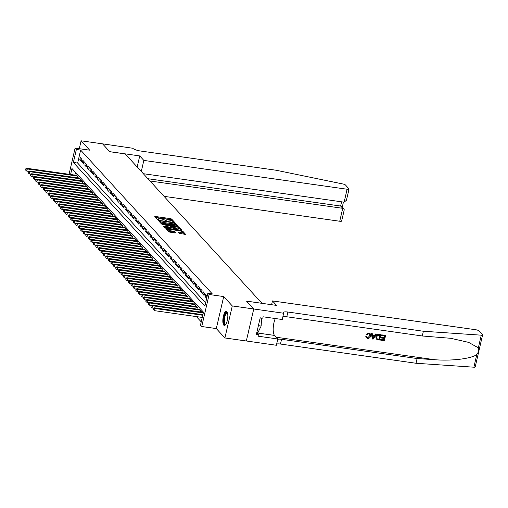 <?xml version="1.0" encoding="UTF-8"?>
<svg xmlns="http://www.w3.org/2000/svg" width="508" height="508" viewBox="0 0 508 508"><rect width="100%" height="100%" fill="white"/><g stroke="black" fill="none" stroke-linecap="round" stroke-linejoin="round"><path stroke-width="0.76" d="M173.812 221.99L174.231 221.882L171.615 219.031L170.529 218.643L155.372 216.491L154.775 216.643L157.391 219.494L158.591 219.723L158.229 219.297A2.877 0.699 13 0 1 158.121 219.031A2.877 0.699 13 0 1 160.141 218.815L161.398 218.999A2.877 0.699 13 0 1 164.884 220.237L165.983 220.878L166.421 220.834L166.059 220.402A2.877 0.699 13 0 1 165.951 220.142A2.877 0.699 13 0 1 167.97 219.926L169.227 220.104A2.877 0.699 13 0 1 172.714 221.348L173.812 221.99M226.892 311.639A7.144 2.311 -81.9 0 0 226.333 311.315A7.144 2.311 -81.9 0 0 223.19 317.151A7.144 2.311 -81.9 0 0 223.774 325.139A7.144 2.311 -81.9 0 0 224.326 325.457A7.144 2.311 -81.9 0 0 227.47 319.627A7.144 2.311 -81.9 0 0 226.892 311.639M179.661 233.458L185.63 234.379L182.696 231.127L181.604 230.74L165.824 228.657L168.758 231.915L174.981 233.026L175.578 232.88L174.333 231.521L170.701 230.772A2.407 0.584 13 0 1 167.697 229.514A2.407 0.584 13 0 1 169.386 229.337L179.362 230.753A2.407 0.584 13 0 1 182.359 232.01A2.407 0.584 13 0 1 180.677 232.188L178.384 232.016L179.661 233.458M253.727 308.978L246.336 340.995L224.892 337.953L232.283 305.937L253.727 308.978L246.526 301.111L261.963 303.301L125.19 153.899L109.753 151.714L102.546 143.847L81.109 140.805L89.687 150.178L75.101 148.107L76.359 149.479L80.645 150.082L212.16 293.738L207.874 293.129L209.125 294.5L201.733 326.511L200.482 325.145L203.473 312.166L71.965 168.51L70.58 174.498M232.283 305.937L223.704 296.564L209.125 294.5M177.349 226.098L177.946 225.946L175.044 222.777L173.958 222.39L158.172 220.307L161.112 223.558L162.198 223.945L177.349 226.098M178.867 226.955L181.769 230.124L181.172 230.27L166.021 228.124L164.935 227.736L163.659 226.295L170.434 227.101L171.063 227.032L170.205 226.054L161.931 224.428L177.781 226.568L178.867 226.955L178.67 227.819L180.88 230.232M81.109 140.805L79.28 148.704M81.826 159.233L80.321 157.588L79.826 159.753L81.331 161.392L81.826 159.233M84.334 161.969L82.829 160.325L82.328 162.49L83.833 164.128L84.334 161.969M86.836 164.706L85.331 163.062L84.836 165.227L86.341 166.865L86.836 164.706M89.344 167.443L87.84 165.799L87.338 167.964L88.843 169.602L89.344 167.443M91.846 170.174L90.341 168.535L89.846 170.701L91.345 172.339L91.846 170.174M94.355 172.911L92.85 171.272L92.348 173.431L93.853 175.076L94.355 172.911M96.857 175.647L95.352 174.009L94.856 176.168L96.355 177.813L96.857 175.647M99.365 178.384L97.86 176.746L97.358 178.905L98.863 180.55L99.365 178.384M101.867 181.121L100.362 179.483L99.866 181.642L101.365 183.286L101.867 181.121M104.375 183.858L102.87 182.213L102.368 184.379L103.873 186.023L104.375 183.858M106.877 186.595L105.372 184.95L104.877 187.115L106.375 188.76L106.877 186.595M109.385 189.332L107.88 187.687L107.379 189.852L108.883 191.491L109.385 189.332M111.887 192.068L110.382 190.424L109.887 192.589L111.385 194.227L111.887 192.068M114.395 194.805L112.89 193.161L112.389 195.326L113.894 196.964L114.395 194.805M116.897 197.542L115.392 195.898L114.897 198.063L116.396 199.701L116.897 197.542M119.405 200.273L117.9 198.634L117.399 200.8L118.904 202.438L119.405 200.273M121.907 203.01L120.402 201.371L119.907 203.53L121.406 205.175L121.907 203.01M124.416 205.746L122.911 204.108L122.409 206.267L123.914 207.912L124.416 205.746M126.917 208.483L125.413 206.845L124.917 209.004L126.416 210.649L126.917 208.483M129.426 211.22L127.921 209.575L127.419 211.741L128.924 213.385L129.426 211.22M131.928 213.957L130.423 212.312L129.927 214.478L131.426 216.122L131.928 213.957M134.436 216.694L132.931 215.049L132.429 217.214L133.934 218.853L134.436 216.694M136.938 219.431L135.433 217.786L134.938 219.951L136.436 221.59L136.938 219.431M139.446 222.167L137.941 220.523L137.439 222.688L138.944 224.326L139.446 222.167M141.948 224.904L140.443 223.26L139.948 225.425L141.446 227.063L141.948 224.904M144.45 227.635L142.951 225.996L142.45 228.162L143.954 229.8L144.45 227.635M146.958 230.372L145.453 228.733L144.958 230.892L146.456 232.537L146.958 230.372M149.46 233.109L147.961 231.47L147.46 233.629L148.965 235.274L149.46 233.109M151.968 235.845L150.463 234.207L149.968 236.366L151.467 238.011L151.968 235.845M154.47 238.582L152.971 236.944L152.47 239.103L153.975 240.748L154.47 238.582M156.978 241.319L155.473 239.674L154.978 241.84L156.477 243.484L156.978 241.319M159.48 244.056L157.982 242.411L157.48 244.577L158.985 246.221L159.48 244.056M161.988 246.793L160.484 245.148L159.988 247.313L161.487 248.952L161.988 246.793M164.49 249.53L162.992 247.885L162.49 250.05L163.995 251.689L164.49 249.53M166.999 252.266L165.494 250.622L164.998 252.787L166.497 254.425L166.999 252.266M169.501 255.003L168.002 253.359L167.5 255.524L169.005 257.162L169.501 255.003M172.009 257.734L170.504 256.096L170.009 258.261L171.507 259.899L172.009 257.734M174.511 260.471L173.012 258.832L172.51 260.991L174.015 262.636L174.511 260.471M177.019 263.207L175.514 261.569L175.019 263.728L176.517 265.373L177.019 263.207M179.521 265.944L178.022 264.306L177.521 266.465L179.026 268.11L179.521 265.944M182.029 268.681L180.524 267.037L180.029 269.202L181.527 270.847L182.029 268.681M184.531 271.418L183.032 269.773L182.531 271.939L184.036 273.583L184.531 271.418M187.039 274.155L185.534 272.51L185.039 274.676L186.538 276.314L187.039 274.155M189.541 276.892L188.043 275.247L187.541 277.412L189.046 279.051L189.541 276.892M192.049 279.629L190.544 277.984L190.049 280.149L191.548 281.788L192.049 279.629M194.551 282.365L193.053 280.721L192.551 282.886L194.056 284.524L194.551 282.365M197.06 285.096L195.555 283.458L195.059 285.623L196.558 287.261L197.06 285.096M199.561 287.833L198.063 286.195L197.561 288.353L199.066 289.998L199.561 287.833M202.07 290.57L200.565 288.931L200.063 291.09L201.568 292.735L202.07 290.57M204.572 293.306L203.073 291.668L202.571 293.827L204.076 295.472L204.572 293.306M207.08 296.043L205.575 294.405L205.073 296.564L206.578 298.209L207.08 296.043M80.645 150.082L77.648 163.062L205.626 302.857M196.386 316.598L201.231 321.888M75.502 172.377L74.867 175.108M76.238 175.298L76.327 174.898L77.832 176.536L77.527 177.864M78.74 178.035L78.835 177.629L80.334 179.273L80.029 180.6M81.248 180.772L81.337 180.365L82.842 182.01L82.537 183.337M83.75 183.509L83.845 183.102L85.344 184.747L85.039 186.074M86.258 186.246L86.347 185.839L87.852 187.484L87.547 188.805M88.76 188.982L88.856 188.576L90.354 190.221L90.049 191.541M91.269 191.713L91.357 191.313L92.862 192.951L92.558 194.278M93.77 194.45L93.866 194.05L95.364 195.688L95.059 197.015M96.279 197.187L96.368 196.786L97.873 198.425L97.568 199.752M98.781 199.923L98.876 199.523L100.374 201.162L100.07 202.489M101.289 202.66L101.378 202.26L102.883 203.899L102.578 205.226M103.791 205.397L103.886 204.991L105.385 206.635L105.08 207.963M106.299 208.134L106.388 207.728L107.893 209.372L107.588 210.699M108.801 210.871L108.896 210.464L110.395 212.109L110.09 213.436M111.309 213.608L111.398 213.201L112.903 214.846L112.598 216.173M113.811 216.344L113.906 215.938L115.405 217.583L115.1 218.904M116.319 219.081L116.408 218.675L117.913 220.32L117.608 221.64M118.821 221.812L118.916 221.412L120.415 223.05L120.11 224.377M121.329 224.549L121.418 224.149L122.923 225.787L122.618 227.114M123.831 227.286L123.927 226.886L125.425 228.524L125.12 229.851M126.333 230.022L126.428 229.622L127.933 231.261L127.629 232.588M128.841 232.759L128.937 232.359L130.435 233.998L130.131 235.325M131.343 235.496L131.439 235.09L132.944 236.734L132.639 238.061M133.852 238.233L133.947 237.827L135.446 239.471L135.141 240.798M136.354 240.97L136.449 240.563L137.954 242.208L137.649 243.535M138.862 243.707L138.957 243.3L140.456 244.945L140.151 246.266M141.364 246.444L141.459 246.037L142.964 247.682L142.659 249.003M143.872 249.174L143.967 248.774L145.466 250.412L145.161 251.739M146.374 251.911L146.469 251.511L147.974 253.149L147.669 254.476M148.882 254.648L148.977 254.248L150.476 255.886L150.171 257.213M151.384 257.385L151.479 256.984L152.984 258.623L152.679 259.95M153.892 260.121L153.988 259.721L155.486 261.36L155.181 262.687M156.394 262.858L156.489 262.452L157.994 264.096L157.69 265.424M158.902 265.595L158.998 265.189L160.496 266.833L160.191 268.161M161.404 268.332L161.5 267.926L163.005 269.57L162.7 270.897M163.913 271.069L164.008 270.662L165.506 272.307L165.202 273.634M166.414 273.806L166.51 273.399L168.015 275.044L167.71 276.365M168.923 276.543L169.018 276.136L170.517 277.781L170.212 279.102M171.425 279.273L171.52 278.873L173.025 280.511L172.72 281.838M173.933 282.01L174.028 281.61L175.527 283.248L175.222 284.575M176.435 284.747L176.53 284.347L178.035 285.985L177.73 287.312M178.943 287.484L179.038 287.084L180.537 288.722L180.232 290.049M181.445 290.22L181.54 289.82L183.045 291.459L182.74 292.786M183.953 292.957L184.048 292.551L185.547 294.196L185.242 295.523M186.455 295.694L186.55 295.288L188.055 296.932L187.744 298.26M188.963 298.431L189.052 298.025L190.557 299.669L190.252 300.996M191.465 301.168L191.56 300.761L193.065 302.406L192.754 303.727M193.973 303.905L194.062 303.498L195.567 305.143L195.262 306.464M196.475 306.635L196.571 306.235L198.076 307.873L197.764 309.201M198.984 309.372L199.072 308.972L200.577 310.61L200.273 311.937M201.486 312.109L201.581 311.709L203.086 313.347L202.775 314.674M223.704 296.564L216.313 328.581L224.892 337.953M216.313 328.581L201.733 326.511M76.359 149.479L73.362 162.458L204.876 306.108L207.874 293.129M69.063 174.282L75.101 148.107M77.648 163.062L73.362 162.458M79.826 159.753L81.648 160.014M82.328 162.49L84.15 162.751M84.836 165.227L86.658 165.481M87.338 167.964L89.16 168.218M89.846 170.701L91.669 170.955M92.348 173.431L94.171 173.692M94.856 176.168L96.679 176.428M97.358 178.905L99.181 179.165M99.866 181.642L101.689 181.902M102.368 184.379L104.191 184.639M104.877 187.115L106.699 187.376M107.379 189.852L109.201 190.113M109.887 192.589L111.709 192.843M112.389 195.326L114.211 195.58M114.897 198.063L116.719 198.317M117.399 200.8L119.221 201.054M119.907 203.53L121.729 203.791M122.409 206.267L124.231 206.527M124.917 209.004L126.74 209.264M127.419 211.741L129.242 212.001M129.927 214.478L131.75 214.738M132.429 217.214L134.252 217.475M134.938 219.951L136.76 220.212M137.439 222.688L139.262 222.942M139.948 225.425L141.77 225.679M142.45 228.162L144.272 228.416M144.958 230.892L146.78 231.153M147.46 233.629L149.282 233.89M149.968 236.366L151.79 236.626M152.47 239.103L154.292 239.363M154.978 241.84L156.801 242.1M157.48 244.577L159.302 244.837M159.988 247.313L161.811 247.574M162.49 250.05L164.313 250.304M164.998 252.787L166.821 253.041M167.5 255.524L169.323 255.778M170.009 258.261L171.831 258.515M172.51 260.991L174.333 261.252M175.019 263.728L176.841 263.989M177.521 266.465L179.343 266.725M180.029 269.202L181.851 269.462M182.531 271.939L184.353 272.199M185.039 274.676L186.861 274.936M187.541 277.412L189.363 277.673M190.049 280.149L191.872 280.403M192.551 282.886L194.374 283.14M195.059 285.623L196.875 285.877M197.561 288.353L199.384 288.614M200.063 291.09L201.886 291.351M202.571 293.827L204.394 294.088M205.073 296.564L206.896 296.824M173.152 221.786L171.418 219.894L170.326 219.507L155.473 217.399M159.531 221.234L158.902 221.145M177.051 226.054L174.606 223.488M174.136 222.904L160.077 220.745L159.633 220.796L160.014 221.24A2.877 0.699 13 0 0 163.493 222.485L172.587 223.774A2.877 0.699 13 0 0 174.6 223.558A2.877 0.699 13 0 0 174.492 223.291L174.136 222.904M159.48 221.615L159.658 220.853M174.6 223.558L174.403 224.422A2.877 0.699 13 0 1 172.39 224.638L163.297 223.349A2.877 0.699 13 0 1 159.817 222.104L159.455 221.717M164.382 227.139L170.828 227.819M170.555 226.435L171.26 226.536M176.809 228.003A2.407 0.584 13 0 0 178.492 227.825A2.407 0.584 13 0 0 175.495 226.568L171.386 226.219L173.298 227.508L176.809 228.003L176.613 228.873A2.407 0.584 13 0 0 178.295 228.695L178.492 227.825M171.215 226.943L171.386 226.219M176.613 228.873L173.095 228.371L171.183 227.082M182.359 232.01L182.162 232.874A2.407 0.584 13 0 1 180.473 233.051L179.114 232.861M167.697 229.514L167.5 230.378A2.407 0.584 13 0 0 170.498 231.635L170.701 230.772M174.682 232.988L173.044 231.997L170.498 231.635M167.665 229.66L166.548 229.502M184.702 234.404L182.34 231.883M76.765 175.374L26.676 168.275L27.305 168.954L26.803 171.12L28.613 171.374M25.851 169.24L25.648 170.11L25.851 169.24L27.305 168.954L77.394 176.06M25.597 168.967L26.676 168.275M26.803 171.12L25.648 170.11M225.812 324.39A6.179 2 98.1 0 1 225.698 324.466A6.179 2 98.1 0 1 223.882 319.805A6.179 2 98.1 0 1 226.339 312.503A6.179 2 98.1 0 1 227.457 312.757M227.527 312.985A5.721 1.854 -81.9 0 0 227.247 312.877A5.721 1.854 -81.9 0 0 226.746 313.004A5.721 1.854 -81.9 0 0 224.523 319.03A5.721 1.854 -81.9 0 0 225.641 324.212A5.721 1.854 -81.9 0 0 225.939 324.187M226.714 311.474A7.093 2.299 -81.9 0 0 226.39 311.62A7.093 2.299 -81.9 0 0 223.685 318.63A7.093 2.299 -81.9 0 0 224.739 325.412M256.819 332.492L257.924 332.651L261.144 326.034L261.576 318.008M258.401 325.647L261.144 326.034M164.046 196.342L339.731 221.247L342.716 208.312L340.633 206.045L341.611 201.809M149.987 180.988L342.716 208.312L343.992 208.89L341.909 206.616L340.633 206.045L147.911 178.721M139.732 155.924L143.84 160.414L347.116 189.236A2.75 0.667 13 0 0 349.047 189.033A2.75 0.667 13 0 0 348.939 188.779L345.523 185.045A2.75 0.667 13 0 0 342.837 183.966L275.971 170.218L140.449 151.003A6.407 1.562 -167 0 1 132.696 148.241L102.533 143.84L109.715 151.67L139.732 155.924L137.179 166.992M143.84 160.414L141.287 171.482M143.313 173.698L344.132 202.171L347.116 189.236M343.992 208.89L344.24 209.842L341.655 221.044A2.75 0.667 -167 0 1 339.731 221.247M349.047 189.033L346.456 200.235L344.132 202.171M381.819 334.982L385.47 335.394L381.705 334.861A11.925 3.861 -81.9 0 0 381.533 335.42L381.705 334.861M384.531 335.985A11.925 3.861 -81.9 0 0 384.105 337.591L381.4 337.21A11.925 3.861 -81.9 0 0 381.26 337.807L381.4 337.21M383.927 338.379A11.925 3.861 -81.9 0 0 383.648 339.846L380.746 339.433A11.925 3.861 -81.9 0 0 380.644 340.074L380.746 339.433M380.829 334.842L379.635 340.036L376.32 339.103L376.003 336.868C376.377 335.21 377.374 334.448 378.987 334.582L380.721 334.721L378.873 334.461C377.234 334.296 376.212 335.026 375.799 336.652L376.32 339.109M368.719 332.956L366.141 334.296L368.719 332.956L370.173 333.692L370.592 336.112C370.186 337.706 369.195 338.468 367.614 338.398L366.446 337.833L365.792 336.41L366.446 337.833M369.665 335.794L367.786 337.807L369.665 335.794M365.976 336.607L366.554 336.353L365.792 336.41M478.345 347.84L481.267 335.178A2.75 0.667 13 0 0 482.6 334.912L475.209 366.928A2.75 0.667 -167 0 1 473.881 367.195L416.001 363.258L417.093 358.521L434.842 359.728C451.752 361.112 471.564 358.661 476.802 354.533C478.536 352.298 479.05 350.063 478.345 347.84L468.668 342.392L450.78 338.303L422.3 335.985L286.779 316.77A6.407 1.562 13 0 0 282.95 316.757M376.39 334.213L373.145 339.115L372.326 339.001L371.481 333.521L372.256 333.629L372.472 335.305L374.663 335.617L375.622 334.105L376.39 334.213L375.507 333.985L374.479 335.413L372.447 335.128M372.256 333.629L371.373 333.394L372.326 339.001M271.602 304.705L272.472 300.92L475.755 329.743A2.75 0.667 13 0 1 479.076 330.924L482.498 334.664A2.75 0.667 13 0 1 482.6 334.912M422.3 335.985L423.393 331.248L287.871 312.033A6.407 1.562 13 0 0 283.381 312.509A6.407 1.562 13 0 0 283.623 313.099L282.308 319.519L263.1 316.795L262.776 318.179L260.204 317.817L256.349 334.518L258.921 334.88L258.604 336.264L277.819 338.988L276.371 345.262L246.336 340.995L253.74 308.991L246.564 301.149L276.581 305.41L272.472 300.92M416.001 363.258L280.479 344.049A6.407 1.562 13 0 0 276.65 344.03M277.749 339.293A6.407 1.562 13 0 1 281.572 339.312L417.093 358.521M481.267 335.178L423.393 331.248M283.762 313.245L253.74 308.991M277.819 338.988L274.549 335.42A10.3 3.334 98.1 0 1 275.304 318.529M258.921 334.88L256.8 332.562M369.862 336.01L369.627 334.124L368.757 333.68L367.017 334.778L366.325 334.505M366.738 336.556L367.055 337.452L367.786 337.807M368.827 333.077L370.173 333.692M373.45 337.553L374.307 336.188L372.548 335.94L372.878 338.461L374.11 335.972M379.965 335.337L377.603 335.382L376.726 336.982L377.177 338.957L379.044 339.331L379.965 335.337M376.974 338.792L378.003 339.185M379.781 335.312A11.925 3.861 -81.9 0 0 378.898 339.173L377.85 339.026M381.597 337.426L384.302 337.814L384.715 336.017L381.679 335.585M380.892 339.598L383.794 340.004L384.162 338.411L381.457 338.03M385.578 335.515L384.385 340.709L380.752 340.195M79.273 178.111L29.185 171.006L29.807 171.691L29.312 173.857L31.121 174.111M28.353 171.977L28.156 172.841L28.353 171.977L29.807 171.691L79.896 178.797M28.105 171.704L29.185 171.006M29.312 173.857L28.156 172.841M81.775 180.848L31.686 173.742L32.315 174.428L31.814 176.594L33.623 176.847M30.861 174.714L30.658 175.578L30.861 174.714L32.315 174.428L82.404 181.527M30.607 174.441L31.686 173.742M31.814 176.594L30.658 175.578M84.284 183.585L34.195 176.479L34.817 177.165L34.322 179.33L36.125 179.584M33.363 177.451L33.166 178.314L33.363 177.451L34.817 177.165L84.906 184.264M33.115 177.178L34.195 176.479M34.322 179.33L33.166 178.314M86.785 186.322L36.697 179.216L37.325 179.902L36.824 182.067L38.633 182.321M35.871 180.188L35.668 181.051L35.871 180.188L37.325 179.902L87.414 187.001M35.617 179.915L36.697 179.216M36.824 182.067L35.668 181.051M89.294 189.052L39.205 181.953L39.827 182.639L39.332 184.798L41.135 185.058M38.373 182.924L38.176 183.788L38.373 182.924L39.827 182.639L89.916 189.738M38.125 182.651L39.205 181.953M39.332 184.798L38.176 183.788M91.796 191.789L41.707 184.69L42.335 185.376L41.834 187.535L43.644 187.795M40.881 185.661L40.678 186.525L40.881 185.661L42.335 185.376L92.424 192.475M40.627 185.388L41.707 184.69M41.834 187.535L40.678 186.525M94.304 194.526L44.215 187.427L44.837 188.112L44.336 190.271L46.145 190.532M43.383 188.398L43.186 189.262L43.383 188.398L44.837 188.112L94.926 195.212M43.136 188.125L44.215 187.427M44.336 190.271L43.186 189.262M96.806 197.263L46.717 190.163L47.346 190.849L46.844 193.008L48.654 193.269M45.891 191.135L45.688 191.999L45.891 191.135L47.346 190.849L97.434 197.949M45.637 190.856L46.717 190.163M46.844 193.008L45.688 191.999M99.314 200L49.219 192.9L49.848 193.58L49.346 195.745L51.156 195.999M48.393 193.865L48.197 194.735L48.393 193.865L49.848 193.58L99.936 200.685M48.146 193.592L49.219 192.9M49.346 195.745L48.197 194.735M101.816 202.736L51.727 195.637L52.356 196.317L51.854 198.482L53.664 198.736M50.902 196.602L50.698 197.472L50.902 196.602L52.356 196.317L102.445 203.422M50.648 196.329L51.727 195.637M51.854 198.482L50.698 197.472M104.324 205.473L54.229 198.374L54.858 199.053L54.356 201.219L56.166 201.473M53.403 199.339L53.207 200.203L53.403 199.339L54.858 199.053L104.946 206.159M53.156 199.066L54.229 198.374M54.356 201.219L53.207 200.203M106.826 208.21L56.737 201.105L57.366 201.79L56.864 203.956L58.674 204.21M55.912 202.076L55.709 202.94L55.912 202.076L57.366 201.79L107.455 208.896M55.658 201.803L56.737 201.105M56.864 203.956L55.709 202.94M109.334 210.947L59.239 203.841L59.868 204.527L59.366 206.692L61.176 206.946M58.414 204.813L58.217 205.676L58.414 204.813L59.868 204.527L109.957 211.626M58.166 204.54L59.239 203.841M59.366 206.692L58.217 205.676M111.836 213.684L61.747 206.578L62.376 207.264L61.874 209.429L63.684 209.683M60.922 207.55L60.719 208.413L60.922 207.55L62.376 207.264L112.465 214.363M60.668 207.277L61.747 206.578M61.874 209.429L60.719 208.413M114.344 216.414L64.249 209.315L64.878 210.001L64.376 212.166L66.186 212.42M63.424 210.287L63.227 211.15L63.424 210.287L64.878 210.001L114.967 217.1M63.176 210.014L64.249 209.315M64.376 212.166L63.227 211.15M116.846 219.151L66.758 212.052L67.386 212.738L66.885 214.897L68.694 215.157M65.932 213.023L65.729 213.887L65.932 213.023L67.386 212.738L117.475 219.837M65.678 212.75L66.758 212.052M66.885 214.897L65.729 213.887M119.355 221.888L69.259 214.789L69.888 215.475L69.386 217.634L71.196 217.894M68.434 215.76L68.237 216.624L68.434 215.76L69.888 215.475L119.977 222.574M68.186 215.487L69.259 214.789M69.386 217.634L68.237 216.624M121.857 224.625L71.768 217.526L72.396 218.211L71.895 220.37L73.704 220.631M70.942 218.497L70.739 219.361L70.942 218.497L72.396 218.211L122.485 225.311M70.688 218.218L71.768 217.526M71.895 220.37L70.739 219.361M124.365 227.362L74.27 220.262L74.898 220.942L74.397 223.107L76.206 223.368M73.444 221.228L73.247 222.098L73.444 221.228L74.898 220.942L124.987 228.048M73.196 220.955L74.27 220.262M74.397 223.107L73.247 222.098M126.867 230.099L76.778 222.999L77.407 223.679L76.905 225.844L78.715 226.098M75.952 223.964L75.749 224.834L75.952 223.964L77.407 223.679L127.495 230.784M75.698 223.691L76.778 222.999M76.905 225.844L75.749 224.834M129.375 232.835L79.28 225.736L79.908 226.416L79.407 228.581L81.217 228.835M78.454 226.701L78.257 227.571L78.454 226.701L79.908 226.416L129.997 233.521M78.207 226.428L79.28 225.736M79.407 228.581L78.257 227.571M131.877 235.572L81.788 228.467L82.417 229.152L81.915 231.318L83.725 231.572M80.963 229.438L80.759 230.302L80.963 229.438L82.417 229.152L132.505 236.258M80.709 229.165L81.788 228.467M81.915 231.318L80.759 230.302M134.385 238.309L84.29 231.204L84.919 231.889L84.417 234.055L86.227 234.309M83.464 232.175L83.268 233.039L83.464 232.175L84.919 231.889L135.007 238.989M83.217 231.902L84.29 231.204M84.417 234.055L83.268 233.039M136.887 241.046L86.798 233.94L87.427 234.626L86.925 236.791L88.735 237.046M85.973 234.912L85.769 235.776L85.973 234.912L87.427 234.626L137.516 241.725M85.719 234.639L86.798 233.94M86.925 236.791L85.769 235.776M139.395 243.783L89.3 236.677L89.929 237.363L89.427 239.528L91.237 239.782M88.475 237.649L88.278 238.512L88.475 237.649L89.929 237.363L140.018 244.462M88.227 237.376L89.3 236.677M89.427 239.528L88.278 238.512M141.897 246.513L91.808 239.414L92.437 240.1L91.935 242.259L93.745 242.519M90.983 240.386L90.78 241.249L90.983 240.386L92.437 240.1L142.526 247.199M90.729 240.113L91.808 239.414M91.935 242.259L90.78 241.249M144.405 249.25L94.31 242.151L94.939 242.837L94.437 244.996L96.247 245.256M93.485 243.122L93.288 243.986L93.485 243.122L94.939 242.837L145.028 249.936M93.237 242.849L94.31 242.151M94.437 244.996L93.288 243.986M146.907 251.987L96.818 244.888L97.441 245.574L96.945 247.733L98.755 247.993M95.993 245.859L95.79 246.723L95.993 245.859L97.441 245.574L147.536 252.673M95.739 245.586L96.818 244.888M96.945 247.733L95.79 246.723M149.416 254.724L99.32 247.625L99.949 248.31L99.447 250.469L101.257 250.73M98.495 248.596L98.298 249.46L98.495 248.596L99.949 248.31L150.038 255.41M98.247 248.317L99.32 247.625M99.447 250.469L98.298 249.46M151.917 257.461L101.829 250.361L102.451 251.041L101.956 253.206L103.765 253.46M101.003 251.327L100.8 252.197L101.003 251.327L102.451 251.041L152.546 258.147M100.749 251.054L101.829 250.361M101.956 253.206L100.8 252.197M154.426 260.198L104.331 253.098L104.959 253.778L104.457 255.943L106.267 256.197M103.505 254.064L103.308 254.933L103.505 254.064L104.959 253.778L155.048 260.883M103.257 253.79L104.331 253.098M104.457 255.943L103.308 254.933M156.928 262.934L106.839 255.835L107.461 256.515L106.966 258.68L108.776 258.934M106.013 256.8L105.81 257.664L106.013 256.8L107.461 256.515L157.556 263.62M105.759 256.527L106.839 255.835M106.966 258.68L105.81 257.664M159.436 265.671L109.341 258.566L109.969 259.251L109.468 261.417L111.277 261.671M108.515 259.537L108.318 260.401L108.515 259.537L109.969 259.251L160.058 266.357M108.267 259.264L109.341 258.566M109.468 261.417L108.318 260.401M161.938 268.408L111.849 261.303L112.471 261.988L111.976 264.154L113.786 264.408M111.023 262.274L110.82 263.138L111.023 262.274L112.471 261.988L162.566 269.088M110.769 262.001L111.849 261.303M111.976 264.154L110.82 263.138M164.446 271.145L114.351 264.039L114.979 264.725L114.478 266.891L116.288 267.144M113.525 265.011L113.328 265.875L113.525 265.011L114.979 264.725L165.068 271.824M113.278 264.738L114.351 264.039M114.478 266.891L113.328 265.875M166.948 273.882L116.859 266.776L117.481 267.462L116.986 269.627L118.796 269.881M116.034 267.748L115.83 268.611L116.034 267.748L117.481 267.462L167.576 274.561M115.78 267.475L116.859 266.776M116.986 269.627L115.83 268.611M169.456 276.612L119.361 269.513L119.99 270.199L119.488 272.358L121.298 272.618M118.535 270.485L118.339 271.348L118.535 270.485L119.99 270.199L170.078 277.298M118.288 270.212L119.361 269.513M119.488 272.358L118.339 271.348M171.958 279.349L121.869 272.25L122.492 272.936L121.996 275.095L123.806 275.355M121.044 273.221L120.841 274.085L121.044 273.221L122.492 272.936L172.587 280.035M120.79 272.948L121.869 272.25M121.996 275.095L120.841 274.085M174.466 282.086L124.371 274.987L125 275.673L124.498 277.832L126.308 278.092M123.546 275.958L123.349 276.822L123.546 275.958L125 275.673L175.089 282.772M123.298 275.679L124.371 274.987M124.498 277.832L123.349 276.822M176.968 284.823L126.879 277.724L127.502 278.403L127.006 280.568L128.816 280.829M126.054 278.689L125.851 279.559L126.054 278.689L127.502 278.403L177.597 285.509M125.8 278.416L126.879 277.724M127.006 280.568L125.851 279.559M179.476 287.56L129.381 280.46L130.01 281.14L129.508 283.305L131.318 283.559M128.556 281.426L128.359 282.296L128.556 281.426L130.01 281.14L180.099 288.246M128.308 281.153L129.381 280.46M129.508 283.305L128.359 282.296M181.978 290.297L131.889 283.197L132.512 283.877L132.017 286.042L133.826 286.296M131.064 284.163L130.861 285.032L131.064 284.163L132.512 283.877L182.607 290.982M130.81 283.889L131.889 283.197M132.017 286.042L130.861 285.032M184.487 293.033L134.391 285.928L135.02 286.614L134.518 288.779L136.328 289.033M133.566 286.899L133.369 287.763L133.566 286.899L135.02 286.614L185.109 293.719M133.318 286.626L134.391 285.928M134.518 288.779L133.369 287.763M186.988 295.77L136.9 288.665L137.522 289.35L137.027 291.516L138.836 291.77M136.074 289.636L135.871 290.5L136.074 289.636L137.522 289.35L187.617 296.45M135.82 289.363L136.9 288.665M137.027 291.516L135.871 290.5M189.497 298.507L139.402 291.401L140.03 292.087L139.529 294.253L141.338 294.507M138.576 292.373L138.379 293.237L138.576 292.373L140.03 292.087L190.119 299.187M138.328 292.1L139.402 291.401M139.529 294.253L138.379 293.237M191.999 301.244L141.91 294.138L142.532 294.824L142.037 296.99L143.847 297.244M141.084 295.11L140.881 295.974L141.084 295.11L142.532 294.824L192.627 301.923M140.83 294.837L141.91 294.138M142.037 296.99L140.881 295.974M194.507 303.974L144.412 296.875L145.04 297.561L144.539 299.72L146.348 299.98M143.586 297.847L143.389 298.71L143.586 297.847L145.04 297.561L195.129 304.66M143.339 297.574L144.412 296.875M144.539 299.72L143.389 298.71M197.009 306.711L146.92 299.612L147.542 300.298L147.047 302.457L148.857 302.717M146.094 300.584L145.891 301.447L146.094 300.584L147.542 300.298L197.637 307.397M145.84 300.311L146.92 299.612M147.047 302.457L145.891 301.447M199.511 309.448L149.422 302.349L150.05 303.035L149.549 305.194L151.359 305.454M148.596 303.32L148.399 304.184L148.596 303.32L150.05 303.035L200.139 310.134M148.349 303.047L149.422 302.349M149.549 305.194L148.399 304.184M202.019 312.185L151.93 305.086L152.552 305.772L152.057 307.931L153.867 308.191M151.105 306.057L150.901 306.921L151.105 306.057L152.552 305.772L202.648 312.871M150.851 305.778L151.93 305.086M152.057 307.931L150.901 306.921M202.895 314.693L154.432 307.823L155.061 308.502L154.559 310.667L202.26 317.43M153.607 308.788L153.41 309.658L153.607 308.788L155.061 308.502L202.762 315.265M153.359 308.515L154.432 307.823M154.559 310.667L153.41 309.658M165.951 220.872L166.059 220.402M158.121 219.761L158.229 219.297M155.226 217.132L155.372 216.491M170.326 219.507L170.529 218.643M171.418 219.894L171.615 219.031M158.655 220.878L158.801 220.243M173.876 222.758L173.958 222.39M174.847 223.641L175.044 222.777M159.817 222.104L160.014 221.24M163.297 223.349L163.493 222.485M172.39 224.638L172.587 223.774M164.141 226.866L164.287 226.231M170.231 227.965L170.434 227.101M177.648 227.146L177.781 226.568M172.009 227.984L172.206 227.12M173.095 228.371L173.298 227.508M178.867 232.588L179.013 231.953M180.473 233.051L180.677 232.188M173.044 231.997L173.247 231.134M174.136 232.385L174.333 231.521M166.3 229.235L166.453 228.594M181.47 231.311L181.604 230.74M182.493 231.997L182.696 231.127M434.842 359.728L276.219 337.242M286.779 316.77L287.871 312.033M281.572 339.312L280.479 344.049M473.881 367.195L476.802 354.533M257.156 332.95L274.549 335.42M165.792 220.84L165.951 220.142M157.963 219.735L158.121 219.031M159.436 221.659L159.633 220.796M170.866 227.901L171.063 227.032M171.152 227L171.348 226.136M342.284 207.029L343.433 202.07"/></g></svg>
